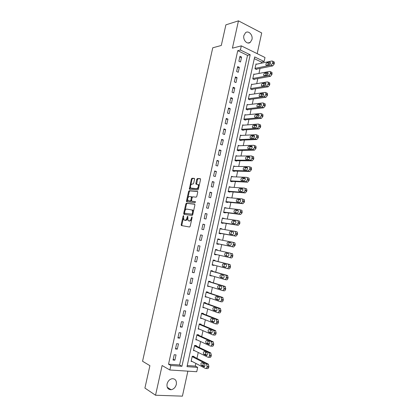 <?xml version="1.0" encoding="UTF-8"?>
<svg xmlns="http://www.w3.org/2000/svg" width="417" height="417" viewBox="0 0 417 417"><rect width="100%" height="100%" fill="white"/><g stroke="black" fill="none" stroke-linecap="round" stroke-linejoin="round"><path stroke-width="0.63" d="M183.537 215.594L183.105 216.115L181.192 224.685L181.452 225.571L189.537 227.004L190.178 226.259L192.128 217.481L191.929 216.856L191.231 218.518C190.783 220.103 190.1 220.901 189.177 220.916L187.978 220.51L187.801 216.282L187.243 216.741L186.998 217.862C186.555 219.431 185.883 220.223 184.981 220.239L183.814 219.842L183.537 215.594M243.882 35.492C242.71 39.969 247.25 44.864 250.231 42.414L251.951 39.573C253.124 35.122 248.574 30.165 245.556 32.688L243.882 35.492M167.066 383.974C166.633 387.716 167.983 389.634 171.111 389.728C173.727 389.191 175.463 387.424 176.323 384.417C176.756 380.632 175.375 378.725 172.179 378.683C169.62 379.246 167.915 381.008 167.066 383.974M194.557 179.195L194.28 178.367L191.997 178.252L191.372 179.029L189.36 189.209L197.757 189.954L198.409 189.172L200.551 179.508L200.259 178.669L197.423 178.528L196.782 179.315L195.87 183.407L195.964 184.147L198.054 184.606C198.664 186.555 198.174 187.921 196.584 188.698L190.694 188.031C190.095 186.118 190.569 184.773 192.122 183.986L193.019 184.043L193.65 183.266L194.557 179.195M240.39 50.014L241.307 45.865L264.993 57.489L264.123 61.513L254.678 56.936L187.009 366.642L197.679 367.393L196.741 371.729L169.849 369.994L170.834 365.511L181.932 366.288L250.19 54.763L240.39 50.014L237.742 50.676L168.525 364.208L170.834 365.511M169.849 369.994L162.119 365.521L155.541 395.233L144.913 388.071L149.906 365.662L142.557 361.263L212.759 47.793L221.291 45.474L225.894 24.848L238.461 20.85L232.415 48.163L241.307 45.865M186.441 203.194L185.815 203.944L183.699 213.436L183.96 214.307L192.091 215.495L192.737 214.739L194.89 205.018L194.609 204.142L186.441 203.194L187.124 203.376L186.503 204.127L185.059 210.595M186.488 200.931L188.599 191.466L189.224 190.705L197.439 191.387L197.726 192.242L196.803 196.386L196.157 197.163L192.79 196.834L192.154 197.601L191.549 200.322L191.825 201.187L195.448 201.64L195.067 202.719L186.753 201.786L186.488 200.931L187.17 201.119L187.593 199.232M257.18 53.652L261.694 32.959L238.461 20.85M155.541 395.233L182.417 396.15L187.874 371.156M168.525 364.208L179.576 364.995L247.516 55.388L237.742 50.676M174.874 360.173L176.042 354.872L174.202 354.721L173.034 360.027L174.874 360.173L173.201 359.261M177.303 349.144L178.466 343.863L176.631 343.686L175.468 348.977L177.303 349.144L175.62 348.284M179.722 338.145L180.884 332.875L179.06 332.677L177.897 337.958L179.722 338.145L178.033 337.337M182.14 327.178L183.298 321.919L181.478 321.695L180.316 326.964L182.14 327.178L180.436 326.417M184.549 316.237L185.701 310.993L183.892 310.748L182.735 315.997L184.549 316.237L182.839 315.528M186.946 305.322L188.098 300.094L186.3 299.823L185.143 305.062L186.946 305.322L185.231 304.665M189.344 294.438L190.491 289.226L188.698 288.929L187.546 294.157L189.344 294.438L187.619 293.829M191.731 283.586L192.878 278.384L191.09 278.066L189.943 283.279L191.731 283.586L190.001 283.023M194.119 272.76L195.26 267.568L193.478 267.229L192.336 272.426L194.119 272.76L192.373 272.249M196.496 261.959L197.632 256.783L195.86 256.419L194.718 261.605L196.496 261.959L194.744 261.495M198.867 251.19L199.998 246.03L198.237 245.639L197.095 250.81L198.867 251.19L197.105 250.773M201.229 240.447L202.365 235.297L200.603 234.891L199.467 240.046L201.229 240.447M203.59 229.731L204.716 224.596L202.97 224.164L201.833 229.308L203.59 229.731M205.941 219.045L207.067 213.921L205.326 213.468L204.194 218.597L205.941 219.045M208.286 208.385L209.412 203.277L207.676 202.798L206.551 207.916L208.286 208.385M210.627 197.752L211.747 192.659L210.022 192.159L208.896 197.262L210.627 197.752M212.962 187.15L214.077 182.067L212.357 181.546L211.237 186.634L212.962 187.15M215.292 176.568L216.407 171.502L214.692 170.96L213.572 176.037L215.292 176.568M217.611 166.018L218.722 160.967L217.017 160.399L215.902 165.466L217.611 166.018M219.926 155.499L221.036 150.454L219.337 149.87L218.227 154.921L219.926 155.499M222.24 145.001L223.345 139.971L221.651 139.361L220.541 144.402L222.24 145.001M224.544 134.535L225.649 129.515L223.96 128.884L222.855 133.909L224.544 134.535M226.843 124.089L227.943 119.09L226.264 118.433L225.159 123.448L226.843 124.089M229.136 113.674L230.231 108.686L228.563 108.013L227.458 113.012L229.136 113.674M231.419 103.286L232.514 98.308L230.851 97.614L229.751 102.603L231.419 103.286M233.702 92.923L234.797 87.961L233.139 87.242L232.04 92.22L233.702 92.923M235.975 82.587L237.065 77.635L235.417 76.9L234.323 81.862L235.975 82.587M238.248 72.277L239.332 67.34L237.69 66.579L236.601 71.531L238.248 72.277M240.51 61.992L241.594 57.066L239.957 56.29L238.873 61.226L240.51 61.992M187.249 365.542L195.276 366.116L195.865 363.421M196.965 358.354L198.247 352.469M199.331 347.486L200.619 341.554M201.687 336.644L202.99 330.66M204.038 325.839L205.352 319.797M206.384 315.054L207.708 308.966M208.724 304.301L210.059 298.16M211.059 293.573L212.404 287.381M213.384 282.872L214.745 276.633M215.709 272.202L217.075 265.905M218.023 261.558L219.399 255.214M220.332 250.94L221.714 244.581M222.647 240.286L224.012 234.005M224.961 229.658L226.311 223.46M227.265 219.055L228.599 212.941M229.569 208.484L230.882 202.448M231.862 197.934L233.155 191.982M234.151 187.415L235.428 181.541M236.434 176.923L237.695 171.126M238.712 166.456L239.952 160.743M240.979 156.015L242.204 150.381M243.247 145.601L244.456 140.044M245.504 135.212L246.697 129.739M247.761 124.855L248.933 119.455M250.007 114.519L251.164 109.197M252.249 104.214L253.39 98.97M254.485 93.929L255.611 88.764M256.716 83.676L257.826 78.584M258.941 73.444L260.031 68.43M261.162 63.238L261.412 62.086L254.302 58.656M193.915 356.801L194.009 356.368L192.247 356.222L191.116 361.419L192.195 361.503M196.266 346.021L196.36 345.589L194.603 345.422L193.472 350.603L194.666 350.707M198.607 335.268L198.7 334.835L196.954 334.648L195.828 339.813L197.152 339.949M200.947 324.541L201.041 324.113L199.3 323.9L198.174 329.055L199.67 329.227M203.277 313.845L203.371 313.417L201.635 313.177L200.514 318.322L202.235 318.546M205.602 303.175L205.696 302.747L203.97 302.487L202.85 307.616L204.596 307.803M207.921 292.531L208.015 292.108L206.295 291.822L205.18 296.94L206.931 297.081M210.236 281.918L210.33 281.491L208.615 281.188L207.504 286.291L209.261 286.39M212.545 271.326L212.634 270.904L210.929 270.576L209.819 275.668L211.586 275.726M214.844 260.766L214.937 260.344L213.238 259.994L212.133 265.071L213.832 265.41L213.905 265.082M217.142 250.231L217.231 249.809L215.542 249.439L214.437 254.5L216.131 254.865L216.215 254.474M219.446 239.66L219.524 239.306L217.841 238.91L216.736 243.961L218.425 244.341L218.518 243.924M221.745 229.115L221.808 228.824L220.129 228.407L219.029 233.447L220.713 233.848L220.802 233.431M224.033 218.597L222.417 217.935L221.318 222.959L222.991 223.382L223.085 222.965M226.322 208.104L224.695 207.484L223.601 212.498L225.269 212.946L225.357 212.529M228.605 197.637L226.968 197.064L225.878 202.063L227.536 202.532L227.63 202.115M230.877 187.197L229.235 186.665L228.151 191.653L229.798 192.143L229.892 191.726M233.014 176.777L231.498 176.297L230.413 181.27L232.06 181.781L232.149 181.369M235.073 166.388L233.755 165.95L232.67 170.913L234.312 171.444L234.401 171.033M237.174 156.041L236.006 155.635L234.927 160.587L236.559 161.139L236.648 160.727M239.295 145.721L238.253 145.345L237.174 150.282L238.8 150.855L238.889 150.443M241.438 135.431L240.489 135.077L239.415 140.003L241.036 140.597L241.125 140.185M243.591 125.173L242.725 124.839L241.651 129.75L243.262 130.365L243.351 129.958M245.749 114.946L244.951 114.623L243.882 119.523L245.488 120.159L245.577 119.752M247.906 104.74L247.177 104.432L246.108 109.322L247.708 109.979L247.797 109.572M250.075 94.565L249.392 94.273L248.329 99.147L249.919 99.825L250.007 99.418M252.238 84.416L251.602 84.135L250.544 88.998L252.129 89.697L252.217 89.29M254.406 74.299L253.812 74.023L252.754 78.87L254.328 79.59L254.417 79.188M256.57 64.202L256.012 63.931L254.954 68.774L256.528 69.509L256.617 69.107M261.412 62.086L264.123 61.513M195.276 366.116L197.679 367.393M179.576 364.995L181.932 366.288M247.516 55.388L250.19 54.763M204.58 307.866L202.933 307.251M206.905 297.212L205.247 296.643M209.219 286.583L207.557 286.057M211.528 275.981L209.855 275.501M213.832 265.41L212.154 264.972M216.131 254.865L214.447 254.469M219.524 239.306L217.825 238.972M221.808 228.824L220.103 228.537M224.085 218.367L222.376 218.127M226.358 207.942L224.638 207.744M228.625 197.543L226.9 197.382M230.888 187.165L229.152 187.051M202.365 235.297L200.593 234.959M204.716 224.596L202.938 224.304M207.067 213.921L205.279 213.676M209.412 203.277L207.614 203.079M211.747 192.659L209.944 192.508M214.077 182.067L212.269 181.963M216.407 171.502L214.583 171.444M218.722 160.967L216.897 160.957M221.036 150.454L219.201 150.495M223.345 139.971L221.5 140.055M225.649 129.515L223.793 129.645M227.943 119.09L226.082 119.262M230.231 108.686L228.365 108.905M232.514 98.308L230.643 98.574M234.797 87.961L232.91 88.268M237.065 77.635L235.178 77.989M239.332 67.34L237.435 67.736M241.594 57.066L239.692 57.51M184.882 220.27L184.314 220.129M187.53 218.591C187.04 219.832 186.42 220.437 185.674 220.411L185.007 220.301M189.063 220.947L188.494 220.807M191.69 219.462L189.876 221.088L189.193 220.979M183.36 218.216L181.885 224.852L182.015 225.67M194.812 204.273L187.124 203.376M184.517 213.04L184.486 214.38M184.517 212.639L184.7 213.249L191.841 214.27L192.289 213.739L192.555 212.545L192.216 210.027L186.774 209.079C185.878 209.12 185.211 209.918 184.778 211.466L184.517 212.639M185.357 213.415L184.7 213.249M192.842 214.26L185.388 213.421M193.358 211.935L192.909 210.21L192.357 209.902M187.9 197.84L189.282 191.658L188.599 191.466M197.668 191.544L189.907 190.897L189.282 191.658M192.44 201.354L195.49 201.703M189.36 196.496C187.796 197.267 187.327 198.622 187.947 200.561L190.277 201.02L190.913 200.254L191.419 196.777L189.36 196.496M188.891 200.947L188.401 200.812M191.518 200.707L190.965 201.202L189.083 200.999M192.237 197.345L191.325 196.704M191.669 196.845L191.929 196.871M187.17 201.119L187.243 201.838M191.596 188.406L191.168 188.286M198.773 187.509L197.272 188.896L191.851 188.479M199.091 186.097L198.742 184.804L198.237 184.538M200.509 178.857L198.106 178.731L197.465 179.518L196.6 184.272M190.35 186.852L189.996 189.339M194.52 178.549L192.675 178.46L192.049 179.232L190.71 185.252M192.154 356.655L206.483 363.968L207.119 366.298L206.926 367.195C206.623 368.258 206.154 368.68 205.508 368.461L191.21 360.981M192.883 356.274L208.276 364.104L208.917 366.428L208.724 367.325C208.427 368.383 207.953 368.805 207.306 368.586L206.045 368.503M202.99 363.077L203.089 365.48L204.711 366.345M204.471 363.838L202.047 362.597C200.89 362.884 200.64 363.806 201.302 365.349L203.85 366.699C205.023 366.418 205.273 365.495 204.606 363.932L204.471 363.838M194.51 345.849L208.907 352.756L209.548 355.049L209.355 355.946C209.058 357.009 208.583 357.437 207.937 357.239L193.566 350.171M195.114 345.469L210.694 352.918L211.341 355.206L211.148 356.102C210.851 357.161 210.377 357.588 209.725 357.39L208.422 357.28M205.425 351.969L205.472 354.393L207.093 355.216M206.884 352.678L204.455 351.505C203.298 351.802 203.048 352.714 203.694 354.242L206.269 355.529C207.437 355.237 207.692 354.32 207.04 352.782L206.884 352.678M196.86 335.075L211.325 341.575L211.972 343.832L211.779 344.729C211.482 345.787 211.007 346.225 210.356 346.047L195.922 339.381M197.309 334.684L213.103 341.763L213.754 344.015L213.561 344.906C213.264 345.964 212.79 346.402 212.138 346.219L210.793 346.089M207.859 340.892L207.848 343.337L209.464 344.114M209.298 341.544L206.853 340.439C205.706 340.752 205.445 341.659 206.076 343.16L208.682 344.39C209.84 344.088 210.105 343.175 209.47 341.659L209.298 341.544M199.206 324.327L213.733 330.426L214.39 332.646L214.197 333.543C213.9 334.601 213.426 335.044 212.769 334.882L198.268 328.622M199.451 323.92L215.506 330.634L216.168 332.855L215.975 333.746C215.678 334.799 215.198 335.242 214.547 335.08L213.16 334.924M210.288 329.847L210.22 332.313L211.826 333.042M211.7 330.441L209.245 329.404C208.104 329.727 207.838 330.629 208.453 332.109L211.085 333.282C212.243 332.969 212.508 332.062 211.888 330.566L211.7 330.441M201.547 313.61L216.142 319.302L216.804 321.491L216.611 322.383C216.308 323.441 215.834 323.894 215.177 323.748L200.608 317.895M201.63 313.203L217.903 319.537L218.571 321.721L218.378 322.612C218.081 323.665 217.601 324.118 216.944 323.973L215.516 323.79M212.712 318.823C212.102 319.693 212.06 320.522 212.581 321.314L214.176 321.997M214.098 319.37L211.633 318.4C210.496 318.734 210.225 319.631 210.825 321.085L213.483 322.2C214.635 321.877 214.906 320.975 214.302 319.5L214.098 319.37M203.877 302.914L218.539 308.21L219.206 310.368L219.014 311.254C218.716 312.307 218.237 312.771 217.58 312.641L202.943 307.188M203.949 302.58L220.296 308.465L220.968 310.618L220.775 311.504C220.478 312.557 219.999 313.021 219.342 312.891L217.867 312.682M215.141 307.835C214.484 308.684 214.416 309.518 214.937 310.347L216.517 310.988M216.491 308.325L214.01 307.423C212.884 307.767 212.607 308.658 213.191 310.097L215.876 311.15C217.017 310.816 217.299 309.92 216.71 308.465L216.491 308.325M206.201 292.249L220.932 297.144L221.604 299.27L221.411 300.157C221.114 301.21 220.635 301.679 219.973 301.569L205.273 296.513M206.264 291.983L222.678 297.425L223.356 299.547L223.168 300.433C222.871 301.481 222.391 301.95 221.729 301.84L220.207 301.606M217.57 296.873C216.861 297.691 216.767 298.536 217.288 299.406L218.842 300M218.873 297.311L216.387 296.477C215.261 296.831 214.984 297.717 215.547 299.13L218.263 300.125C219.399 299.781 219.681 298.89 219.113 297.462L218.873 297.311M208.526 281.611L223.319 286.109L223.997 288.199L223.804 289.085C223.507 290.138 223.027 290.618 222.365 290.519L207.598 285.864M208.568 281.412L225.06 286.416L225.743 288.501L225.55 289.388C225.253 290.435 224.773 290.915 224.106 290.816L222.548 290.55M219.999 285.942C219.238 286.729 219.113 287.579 219.634 288.496L221.156 289.049M221.25 286.323L218.753 285.562C217.632 285.921 217.351 286.802 217.903 288.199L220.645 289.132C221.771 288.778 222.058 287.892 221.505 286.484L221.25 286.323M210.84 271.003L225.696 275.105L226.04 275.314L226.379 277.164L226.191 278.045C225.894 279.098 225.415 279.583 224.747 279.505L209.913 275.241M210.866 270.868L227.432 275.434L228.12 277.487L227.927 278.368C227.635 279.416 227.15 279.901 226.483 279.823L224.878 279.531M222.438 275.038C221.609 275.778 221.458 276.638 221.974 277.618L223.444 278.118M223.621 275.366L221.114 274.667C220.004 275.043 219.712 275.918 220.249 277.295L223.017 278.17C224.143 277.8 224.435 276.924 223.893 275.533L223.621 275.366M213.15 260.416L228.073 264.128L228.433 264.347L228.761 266.155L228.568 267.036C228.276 268.084 227.791 268.579 227.124 268.517L212.227 264.649M213.165 260.349L229.798 264.482L230.163 264.701L230.492 266.505L230.299 267.38C230.007 268.428 229.522 268.923 228.85 268.861L227.197 268.532M224.893 264.164C223.986 264.837 223.793 265.702 224.31 266.765L225.712 267.219M225.988 264.441L223.47 263.81C222.36 264.196 222.068 265.066 222.589 266.421L225.383 267.234C226.504 266.859 226.796 265.983 226.275 264.613L225.988 264.441M230.439 253.182L215.453 249.856L230.439 253.182L230.82 253.411L231.133 255.178L230.945 256.054C230.648 257.101 230.163 257.602 229.491 257.56L214.531 254.078M227.427 253.338C226.389 253.844 226.129 254.709 226.639 255.939L227.917 256.34M232.16 253.562L232.54 253.786L232.853 255.548L232.665 256.424C232.373 257.471 231.888 257.972 231.216 257.925L229.491 257.56M228.349 253.541L225.816 252.973C224.716 253.369 224.419 254.24 224.925 255.574L227.745 256.33C228.855 255.939 229.157 255.068 228.652 253.718L228.349 253.541M216.824 243.575L233.572 247.02L235.026 245.493L235.214 244.623L234.912 242.897L232.848 242.277M217.747 239.332L232.801 242.267L233.202 242.496L233.311 245.102L231.857 246.629L216.83 243.538M230.935 242.777L229.861 242.569C228.766 242.97 228.469 243.83 228.959 245.149L229.074 245.243M230.7 242.673L228.162 242.173C227.067 242.579 226.765 243.439 227.255 244.758L230.101 245.451C231.206 245.05 231.513 244.185 231.018 242.856L230.7 242.673M219.102 233.124L235.918 236.142L237.377 234.594L237.565 233.723L237.278 232.034L235.256 231.399M220.04 228.829L235.152 231.378L235.574 231.612L235.673 234.177L234.213 235.73L219.123 233.025M233.379 232.019L230.497 231.393C229.407 231.81 229.1 232.67 229.579 233.968L232.451 234.604C233.546 234.192 233.859 233.327 233.379 232.019L232.191 231.81C231.101 232.227 230.799 233.082 231.279 234.38L231.294 234.396M221.375 222.704L238.263 225.295L239.728 223.72L239.916 222.855L239.639 221.203L237.654 220.557M222.324 218.352L237.502 220.515L237.94 220.76L238.216 222.412L238.024 223.283L236.564 224.857L221.411 222.537M235.787 221.271L234.516 221.088C233.468 221.469 233.145 222.303 233.546 223.595M235.391 221.015L232.827 220.645C231.743 221.073 231.435 221.927 231.899 223.21L234.792 223.783C235.886 223.361 236.199 222.501 235.735 221.208L235.506 221.046M223.642 212.305L240.599 214.474L242.068 212.878L241.99 210.403L241.537 210.152M224.601 207.901L239.843 209.683L240.301 209.928L240.374 212.415L238.91 214.015L223.694 212.081M238.175 210.549L236.835 210.387C235.829 210.741 235.485 211.549 235.808 212.826M237.726 210.231L235.152 209.923C234.073 210.366 233.76 211.216 234.208 212.477L237.127 212.988C238.216 212.555 238.534 211.7 238.081 210.423L237.878 210.272M225.905 201.937L242.934 203.684L244.404 202.068L244.336 199.623L243.862 199.373M226.879 197.481L242.183 198.878L242.652 199.133L242.715 201.578L241.245 203.199L225.967 201.646M240.541 199.852L239.144 199.717C238.175 200.045 237.82 200.838 238.081 202.089M240.056 199.472L237.471 199.232C236.397 199.68 236.079 200.53 236.517 201.776L239.457 202.224C240.541 201.781 240.864 200.931 240.427 199.67L240.244 199.529M228.162 191.596L245.259 192.92L246.728 191.278L246.916 190.418L246.676 188.875L246.186 188.62M229.147 187.082L244.513 188.103L244.998 188.359L245.05 190.767L243.58 192.409L228.24 191.236M242.903 189.177L241.448 189.078C240.515 189.386 240.15 190.152 240.348 191.382M242.376 188.745L239.78 188.567C238.717 189.026 238.394 189.871 238.816 191.101L241.782 191.492C242.861 191.033 243.184 190.188 242.762 188.943L242.605 188.818M230.434 181.275L247.578 182.182L249.053 180.519L249.241 179.659L249.006 178.153L248.501 177.897M231.409 176.709L246.838 177.355L247.338 177.616L247.38 179.988L245.905 181.656L230.502 180.858M245.248 178.528L243.747 178.46C242.845 178.757 242.47 179.503 242.621 180.707M244.696 178.043L242.089 177.929C241.026 178.403 240.703 179.242 241.115 180.457L244.101 180.78C245.17 180.316 245.504 179.472 245.092 178.247L244.961 178.132M232.91 170.991L249.892 171.476L251.368 169.792L251.555 168.932L251.336 167.457L250.815 167.201M233.666 166.367L249.152 166.638L249.674 166.894L249.892 168.374L249.705 169.234L248.224 170.923L232.764 170.501M247.583 167.905L246.04 167.874C245.17 168.155 244.784 168.885 244.888 170.063M247.005 167.373L244.388 167.321C243.335 167.801 243.007 168.64 243.403 169.839L246.411 170.1C247.479 169.625 247.813 168.781 247.411 167.571L247.307 167.472M235.329 160.722L252.196 160.795L253.682 159.091L253.656 156.787L253.119 156.531M235.918 156.047L251.467 155.948L251.998 156.208L252.024 158.512L250.539 160.222L235.016 160.17M249.908 157.308L248.329 157.313C247.484 157.59 247.093 158.298 247.156 159.445M249.309 156.724L246.682 156.74C245.634 157.23 245.3 158.064 245.686 159.247L248.72 159.45C249.778 158.96 250.117 158.121 249.731 156.928L249.642 156.844M237.7 150.464L254.5 150.141L255.986 148.416L255.97 146.148L255.418 145.893M238.159 145.757L253.771 145.283L254.323 145.543L254.521 146.961L254.334 147.816L252.848 149.547L237.263 149.87M252.222 146.737L250.612 146.779C249.793 147.05 249.397 147.743 249.423 148.859M251.607 146.106L248.97 146.185C247.927 146.685 247.589 147.519 247.964 148.687L251.018 148.822C252.077 148.327 252.415 147.488 252.04 146.31L251.972 146.242M240.046 140.232L256.794 139.518L258.285 137.772L258.274 135.535L257.711 135.275M240.4 135.489L256.069 134.649L256.637 134.905L256.643 137.146L255.152 138.903L239.504 139.591M254.526 136.192L252.884 136.276C252.097 136.536 251.696 137.209 251.686 138.303M253.901 135.52L251.253 135.655C250.216 136.171 249.877 137 250.236 138.152L253.312 138.225C254.365 137.719 254.709 136.88 254.344 135.723L254.297 135.671M242.366 130.021L259.082 128.921L260.578 127.154L260.578 124.949L260 124.693M242.637 125.246L258.363 124.042L258.941 124.297L258.941 126.507L257.451 128.28L241.74 129.338M256.825 125.673L255.157 125.793C254.391 126.049 253.989 126.711 253.948 127.769M256.189 124.954L253.531 125.152C252.493 125.679 252.155 126.507 252.504 127.644L255.6 127.659C256.648 127.138 256.992 126.304 256.643 125.157L256.617 125.126M244.664 119.83L261.365 118.355L262.861 116.562L262.872 114.388L262.277 114.133M244.862 115.029L260.651 113.46L261.245 113.716L261.235 115.89L259.739 117.688L243.971 119.116M259.113 115.181L257.419 115.342L256.205 117.271M258.467 114.42L255.803 114.68C254.771 115.217 254.427 116.041 254.766 117.161L257.883 117.114C258.926 116.583 259.275 115.754 258.936 114.623L258.921 114.607M246.947 109.666L263.643 107.81L265.144 105.996L265.16 103.854L264.566 103.598M247.088 104.844L262.934 102.91L263.539 103.161L263.523 105.308L262.022 107.127L246.197 108.915M261.396 104.714L259.676 104.917L258.457 106.794M260.745 103.911L258.066 104.234C257.039 104.782 256.695 105.605 257.023 106.71L260.161 106.601C261.193 106.059 261.548 105.23 261.219 104.109L261.224 104.114M249.215 99.522L265.916 97.297L267.417 95.462L267.443 93.351L266.87 93.095M249.303 94.68L265.212 92.381L265.827 92.631L265.801 94.748L264.3 96.588L248.417 98.74M263.669 94.273L261.928 94.518L260.708 96.348M263.012 93.429L260.323 93.815C259.306 94.372 258.952 95.196 259.275 96.285L262.434 96.113C263.461 95.561 263.815 94.732 263.497 93.627L263.518 93.653M251.472 89.405L268.183 86.809L269.684 84.953L269.716 82.868L269.163 82.613M251.514 84.536L267.479 81.883L268.11 82.128L268.261 83.379L268.079 84.218L266.572 86.079L250.633 88.592M265.931 83.864L264.175 84.145L262.955 85.928M265.275 82.978L262.58 83.421C261.563 83.989 261.209 84.807 261.516 85.886L264.696 85.652C265.723 85.089 266.082 84.26 265.77 83.171L265.275 82.978L265.806 83.218M253.713 79.308L270.44 76.347L271.952 74.471L271.988 72.417L271.451 72.162M253.724 74.424L269.747 71.416L270.388 71.656L270.352 73.715L268.84 75.597L252.838 78.469M268.188 73.475L266.416 73.799L265.196 75.534M267.532 72.548L264.826 73.053C263.815 73.632 263.461 74.45 263.758 75.519L266.953 75.216C267.975 74.643 268.339 73.814 268.037 72.74L267.532 72.548L268.084 72.808M255.949 69.238L272.692 65.917L274.209 64.015L274.25 61.987L273.734 61.732M255.923 64.338L272.004 60.971L272.661 61.205L272.796 62.404L272.614 63.238L271.102 65.146L255.042 68.367M270.44 63.113L268.652 63.483L267.438 65.167M269.783 62.149L267.068 62.712C266.062 63.301 265.702 64.119 265.989 65.177L269.21 64.807C270.226 64.223 270.591 63.4 270.299 62.336L269.783 62.149L270.357 62.43M183.709 216.267L183.105 216.115M192.112 217.544L191.481 217.382M187.864 216.897L187.243 216.741M185.674 220.411L184.981 220.239M187.614 218.018L186.998 217.862M189.876 221.088L189.177 220.916M191.862 218.675L191.231 218.518M181.885 224.852L181.192 224.685M184.387 213.608L183.699 213.436M186.503 204.127L185.815 203.944M192.534 214.447L191.841 214.27M192.92 213.9L192.289 213.739M193.186 212.706L192.555 212.545M189.907 190.897L189.224 190.705M192.513 201.375L191.825 201.187M190.965 201.202L190.277 201.02M191.533 200.426L190.913 200.254M192.133 197.705L191.518 197.538M197.272 188.896L196.584 188.698M196.553 183.605L195.87 183.407M197.465 179.518L196.782 179.315M198.106 178.731L197.423 178.528M189.949 188.661L189.266 188.463M192.049 179.232L191.372 179.029M192.675 178.46L191.997 178.252M206.483 363.968L208.276 364.104M206.926 367.195L208.724 367.325M207.119 366.298L208.917 366.428M204.273 366.731L203.85 366.699M203.22 365.568L201.432 365.438M208.907 352.756L210.694 352.918M209.355 355.946L211.148 356.102M209.548 355.049L211.341 355.206M206.65 355.56L206.269 355.529M205.617 354.497L203.84 354.341M211.325 341.575L213.103 341.763M211.779 344.729L213.561 344.906M211.972 343.832L213.754 344.015M209.021 344.426L208.682 344.39M208.015 343.446L206.238 343.269M213.733 330.426L215.506 330.634M214.197 333.543L215.975 333.746M214.39 332.646L216.168 332.855M211.388 333.313L211.085 333.282M210.397 332.432L208.636 332.229M216.142 319.302L217.903 319.537M216.611 322.383L218.378 322.612M216.804 321.491L218.571 321.721M213.749 322.232L213.483 322.2M212.779 321.439L211.023 321.215M218.539 308.21L220.296 308.465M219.014 311.254L220.775 311.504M219.206 310.368L220.968 310.618M215.151 310.483L213.405 310.232M220.932 297.144L222.678 297.425M221.411 300.157L223.168 300.433M221.604 299.27L223.356 299.547M217.523 299.552L215.777 299.276M223.319 286.109L225.06 286.416M223.804 289.085L225.55 289.388M223.997 288.199L225.743 288.501M219.884 288.647L218.148 288.35M225.696 275.105L227.432 275.434M226.191 278.045L227.927 278.368M226.379 277.164L228.12 277.487M222.235 277.774L220.51 277.456M228.073 264.128L229.798 264.482M228.568 267.036L230.299 267.38M228.761 266.155L230.492 266.505M224.586 266.932L222.866 266.588M230.945 256.054L232.665 256.424M231.133 255.178L232.853 255.548M226.931 256.111L225.216 255.746M231.857 246.629L233.572 247.02M233.311 245.102L235.026 245.493M233.499 244.226L235.214 244.623M229.861 242.569L228.162 242.173M234.213 235.73L235.918 236.142M235.673 234.177L237.377 234.594M235.86 233.301L237.565 233.723M232.191 231.81L230.497 231.393M236.564 224.857L238.263 225.295M238.024 223.283L239.728 223.72M238.216 222.412L239.916 222.855M234.516 221.088L232.827 220.645M238.91 214.015L240.599 214.474M240.374 212.415L242.068 212.878M240.562 211.549L242.256 212.013M236.835 210.387L235.152 209.923M241.245 203.199L242.934 203.684M242.715 201.578L244.404 202.068M242.903 200.713L244.586 201.202M239.144 199.717L237.471 199.232M243.58 192.409L245.259 192.92M245.05 190.767L246.728 191.278M245.238 189.907L246.916 190.418M241.448 189.078L239.78 188.567M245.905 181.656L247.578 182.182M247.38 179.988L249.053 180.519M247.568 179.128L249.241 179.659M243.747 178.46L242.089 177.929M248.224 170.923L249.892 171.476M249.705 169.234L251.368 169.792M249.892 168.374L251.555 168.932M246.04 167.874L244.388 167.321M250.539 160.222L252.196 160.795M252.024 158.512L253.682 159.091M252.207 157.652L253.864 158.236M248.329 157.313L246.682 156.74M252.848 149.547L254.5 150.141M254.334 147.816L255.986 148.416M254.521 146.961L256.168 147.561M250.612 146.779L248.97 146.185M255.152 138.903L256.794 139.518M256.643 137.146L258.285 137.772M256.825 136.291L258.467 136.917M252.884 136.276L251.253 135.655M257.451 128.28L259.082 128.921M258.941 126.507L260.578 127.154M259.124 125.653L260.761 126.304M255.157 125.793L253.531 125.152M259.739 117.688L261.365 118.355M261.235 115.89L262.861 116.562M261.417 115.045L263.044 115.712M257.419 115.342L255.803 114.68M262.022 107.127L263.643 107.81M263.523 105.308L265.144 105.996M263.706 104.459L265.327 105.152M259.676 104.917L258.066 104.234M264.3 96.588L265.916 97.297M265.801 94.748L267.417 95.462M265.983 93.903L267.599 94.617M261.928 94.518L260.323 93.815M266.572 86.079L268.183 86.809M268.079 84.218L269.684 84.953M268.261 83.379L269.867 84.114M264.175 84.145L262.58 83.421M268.84 75.597L270.44 76.347M270.352 73.715L271.952 74.471M270.529 72.876L272.129 73.632M266.416 73.799L264.826 73.053M271.102 65.146L272.692 65.917M272.614 63.238L274.209 64.015M272.796 62.404L274.386 63.181M268.652 63.483L267.068 62.712M250.231 42.414L247.979 43.003M171.111 389.728L167.233 387.284M181.989 225.649L181.301 225.482M184.423 214.374L183.803 214.218M192.909 210.21L192.216 210.027M192.107 196.97L191.419 196.777M187.051 201.818L186.587 201.692M198.742 184.804L198.054 184.606M196.339 184.257L195.964 184.147M189.745 189.318L189.36 189.209M206.655 364.093L208.453 364.229M203.089 365.48L201.302 365.349M209.105 352.891L210.893 353.053M205.472 354.393L203.694 354.242M211.544 341.726L213.322 341.909M207.848 343.337L206.076 343.16M213.978 330.582L215.751 330.79M210.22 332.313L208.453 332.109M216.402 319.474L218.169 319.703M212.581 321.314L210.825 321.085M218.821 308.392L220.583 308.648M214.937 310.347L213.191 310.097M221.234 297.337L222.986 297.618M217.288 299.406L215.547 299.13M223.642 286.312L225.383 286.62M219.634 288.496L217.903 288.199M226.04 275.314L227.776 275.647M221.974 277.618L220.249 277.295M228.433 264.347L230.163 264.701M224.31 266.765L222.589 266.421M230.82 253.411L232.54 253.786M226.639 255.939L224.925 255.574M233.202 242.496L234.912 242.897M228.959 245.149L227.255 244.758M235.574 231.612L237.278 232.034M231.279 234.38L229.579 233.968M237.94 220.76L239.639 221.203M233.166 223.538L231.899 223.21M240.301 209.928L241.99 210.403M235.198 212.748L234.208 212.477M242.652 199.133L244.336 199.623M237.351 202.016L236.517 201.776M244.998 188.359L246.676 188.875M239.551 191.325L238.816 191.101M247.338 177.616L249.006 178.153M241.777 180.665L241.115 180.457M249.674 166.894L251.336 167.457M244.013 170.042L243.403 169.839M251.998 156.208L253.656 156.787M246.259 159.445L245.686 159.247M254.323 145.543L255.97 146.148M248.506 148.879L247.964 148.687M256.637 134.905L258.274 135.535M250.753 138.345L250.236 138.152M258.941 124.297L260.578 124.949M252.999 127.837L252.504 127.644M261.245 113.716L262.872 114.388M255.246 117.359L254.766 117.161M263.539 103.161L265.16 103.854M257.487 106.908L257.023 106.71M265.827 92.631L267.443 93.351M259.723 96.483L259.275 96.285M268.11 82.128L269.716 82.868M261.954 86.084L261.516 85.886M270.388 71.656L271.988 72.417M264.175 75.712L263.758 75.519M272.661 61.205L274.25 61.987M266.395 65.37L265.989 65.177"/></g></svg>
